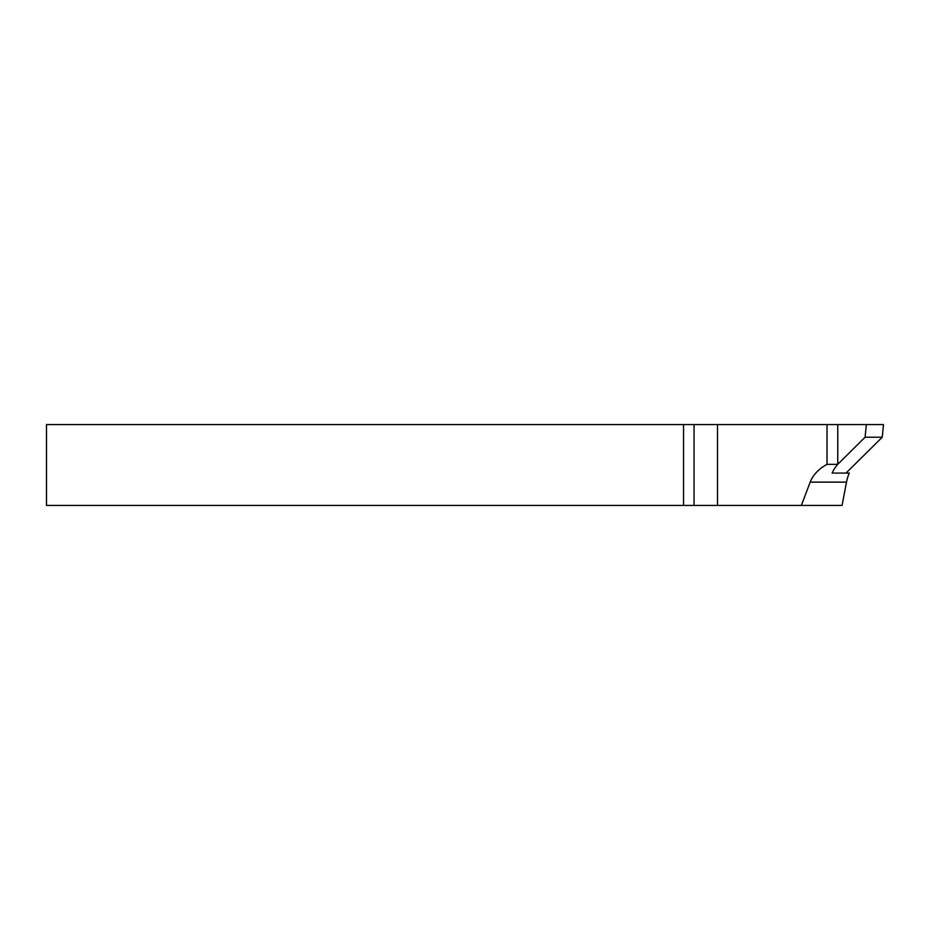 <?xml version="1.0" encoding="UTF-8"?>
<svg xmlns="http://www.w3.org/2000/svg" width="930" height="930" viewBox="0 0 930 930"><rect width="100%" height="100%" fill="white"/><g stroke="black" fill="none" stroke-linecap="round" stroke-linejoin="round"><path stroke-width="1.4" d="M801.358 505.42L842.08 505.42L846.498 482.124A33.143 23.436 90 0 1 849.288 473.079L832.129 473.079A33.143 23.436 90 0 1 837.767 464.349L837.767 424.58L827.026 424.58L827.026 464.349C818.644 468.964 813.029 474.893 810.181 482.124L801.358 505.42L46.5 505.42L46.5 424.58L683.55 424.58L683.55 505.42M837.767 464.349L827.026 464.349M683.55 424.58L827.026 424.58M832.129 473.079L846.033 473.079L882.245 437.228L883.5 424.58L837.767 424.58M882.245 437.228L865.098 437.228L866.353 424.58M837.767 464.291L865.098 437.228M717.483 424.58L717.483 505.42M694.047 424.58L694.047 505.42M846.498 482.124L810.181 482.124"/></g></svg>
